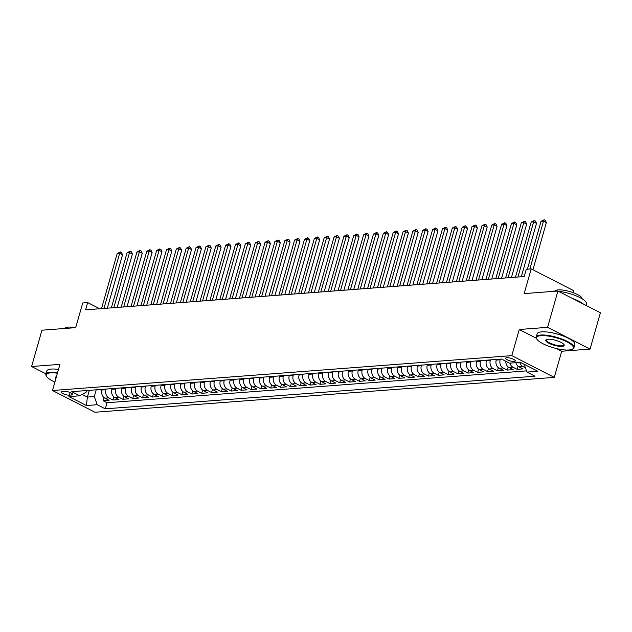 <?xml version="1.0" encoding="UTF-8"?>
<svg xmlns="http://www.w3.org/2000/svg" width="632" height="632" viewBox="0 0 632 632"><rect width="100%" height="100%" fill="white"/><g stroke="black" fill="none" stroke-linecap="round" stroke-linejoin="round"><path stroke-width="0.95" d="M506.793 357.696A5.016 1.359 -164.1 0 0 505.632 358.202A5.016 1.359 -164.1 0 0 508.61 360.39A5.016 1.359 -164.1 0 0 514.132 361.457A5.016 1.359 -164.1 0 0 515.285 360.951A5.016 1.359 -164.1 0 0 512.315 358.763A5.016 1.359 -164.1 0 0 506.793 357.696M573.106 292.648L573.674 290.649L531.204 268.908L526.274 269.279L524.212 276.54L85.597 309.838L87.658 302.578L82.737 302.957L75.698 327.645L41.941 330.204L31.6 366.513L45.986 373.875M590.059 349.085L600.4 312.777L557.93 291.028L547.588 327.337L519.251 329.493L511.802 355.634L554.272 377.375L561.722 351.234L590.059 349.085L547.588 327.337M511.802 355.634L52.488 390.505L94.958 412.246L554.272 377.375M102.131 389.367L101.95 390.007A6.273 4.874 85.7 0 0 104.888 398.168L109.075 400.317L103.158 400.767L104.051 397.623M106.073 389.067L105.892 389.707A6.273 4.874 85.7 0 0 108.83 397.868L113.017 400.017L113.91 396.88M113.017 400.017L118.935 399.566L114.74 397.417A6.273 4.874 85.7 0 1 111.809 389.265L111.99 388.617M121.842 387.866L121.66 388.514A6.273 4.874 85.7 0 0 124.599 396.675L128.786 398.816L122.877 399.266L123.769 396.13M131.701 387.124L131.519 387.764A6.273 4.874 85.7 0 0 134.458 395.924L138.645 398.073L132.728 398.516L133.621 395.379M141.56 386.373L141.378 387.013A6.273 4.874 85.7 0 0 144.309 395.174L148.504 397.323L142.587 397.773L143.48 394.637M151.411 385.623L151.23 386.271A6.273 4.874 85.7 0 0 154.169 394.431L158.356 396.572L152.446 397.022L153.339 393.886M161.271 384.872L161.089 385.52A6.273 4.874 85.7 0 0 164.028 393.681L168.215 395.822L162.298 396.272L163.19 393.136M171.13 384.13L170.94 384.77A6.273 4.874 85.7 0 0 173.879 392.93L178.074 395.079L172.157 395.529L173.05 392.385M180.981 383.379L180.799 384.027A6.273 4.874 85.7 0 0 183.738 392.18L187.925 394.329L182.016 394.779L182.909 391.643M190.84 382.629L190.659 383.276A6.273 4.874 85.7 0 0 193.597 391.437L197.784 393.578L191.867 394.028L192.76 390.892M200.7 381.878L200.51 382.526A6.273 4.874 85.7 0 0 203.449 390.687L207.636 392.835L201.727 393.278L202.619 390.142M210.551 381.136L210.369 381.775A6.273 4.874 85.7 0 0 213.308 389.936L217.495 392.085L211.586 392.535L212.478 389.391M220.41 380.385L220.228 381.033A6.273 4.874 85.7 0 0 223.167 389.193L227.354 391.334L221.437 391.785L222.33 388.648M230.269 379.635L230.08 380.282A6.273 4.874 85.7 0 0 233.018 388.443L237.205 390.584L231.296 391.034L232.189 387.898M240.12 378.892L239.939 379.532A6.273 4.874 85.7 0 0 242.878 387.692L247.065 389.841L241.155 390.284L242.048 387.147M249.98 378.141L249.798 378.781A6.273 4.874 85.7 0 0 252.729 386.942L256.924 389.091L251.007 389.541L251.899 386.405M259.839 377.391L259.649 378.039A6.273 4.874 85.7 0 0 262.588 386.199L266.775 388.34L260.866 388.791L261.759 385.654M269.69 376.64L269.508 377.288A6.273 4.874 85.7 0 0 272.447 385.449L276.634 387.59L270.725 388.04L271.618 384.904M279.549 375.898L279.368 376.538A6.273 4.874 85.7 0 0 282.299 384.698L286.493 386.847L280.576 387.298L281.469 384.153M289.409 375.147L289.219 375.795A6.273 4.874 85.7 0 0 292.158 383.948L296.345 386.097L290.436 386.547L291.328 383.411M299.26 374.397L299.078 375.045A6.273 4.874 85.7 0 0 302.017 383.205L306.204 385.346L300.295 385.797L301.188 382.66M309.119 373.654L308.937 374.294A6.273 4.874 85.7 0 0 311.868 382.455L316.063 384.604L310.146 385.046L311.039 381.91M318.978 372.904L318.789 373.544A6.273 4.874 85.7 0 0 321.728 381.704L325.915 383.853L320.005 384.303L320.898 381.167M328.83 372.153L328.648 372.801A6.273 4.874 85.7 0 0 331.587 380.962L335.774 383.103L329.857 383.553L330.757 380.417M338.689 371.403L338.507 372.05A6.273 4.874 85.7 0 0 341.438 380.211L345.633 382.352L339.716 382.802L340.608 379.666M348.548 370.66L348.358 371.3A6.273 4.874 85.7 0 0 351.297 379.461L355.484 381.61L349.575 382.052L350.468 378.916M358.399 369.91L358.218 370.557A6.273 4.874 85.7 0 0 361.156 378.71L365.343 380.859L359.426 381.309L360.327 378.173M368.259 369.159L368.077 369.807A6.273 4.874 85.7 0 0 371.008 377.968L375.203 380.108L369.286 380.559L370.178 377.423M378.118 368.409L377.928 369.056A6.273 4.874 85.7 0 0 380.867 377.217L385.054 379.358L379.145 379.808L380.037 376.672M387.969 367.666L387.787 368.306A6.273 4.874 85.7 0 0 390.726 376.467L394.913 378.615L388.996 379.066L389.897 375.922M397.828 366.916L397.647 367.563A6.273 4.874 85.7 0 0 400.577 375.724L404.772 377.865L398.855 378.315L399.748 375.179M407.687 366.165L407.498 366.813A6.273 4.874 85.7 0 0 410.437 374.974L414.624 377.114L408.714 377.565L409.607 374.428M417.539 365.422L417.357 366.062A6.273 4.874 85.7 0 0 420.296 374.223L424.483 376.372L418.566 376.814L419.466 373.678M427.398 364.672L427.216 365.312A6.273 4.874 85.7 0 0 430.147 373.473L434.342 375.621L428.425 376.072L429.318 372.935M437.257 363.921L437.067 364.569A6.273 4.874 85.7 0 0 440.006 372.73L444.193 374.871L438.284 375.321L439.177 372.185M447.108 363.171L446.927 363.819A6.273 4.874 85.7 0 0 449.866 371.979L454.053 374.12L448.135 374.571L449.036 371.434M456.968 362.428L456.786 363.068A6.273 4.874 85.7 0 0 459.717 371.229L463.912 373.378L457.995 373.828L458.887 370.684M466.827 361.678L466.637 362.326A6.273 4.874 85.7 0 0 469.576 370.478L473.763 372.627L467.854 373.078L468.747 369.941M476.678 360.927L476.496 361.575A6.273 4.874 85.7 0 0 479.435 369.736L483.622 371.877L477.705 372.327L478.606 369.191M486.537 360.177L486.356 360.825A6.273 4.874 85.7 0 0 489.287 368.985L493.481 371.134L487.564 371.577L488.457 368.44M496.397 359.434L496.207 360.074A6.273 4.874 85.7 0 0 499.146 368.235L503.333 370.384L497.423 370.834L498.316 367.698M505.782 361.235A6.273 4.874 85.7 0 0 509.005 367.492L513.192 369.633L507.275 370.083L508.175 366.947M515.886 362.673A6.273 4.874 85.7 0 0 518.856 366.742L523.051 368.883L517.134 369.333L518.027 366.197M69.394 395.158L71.558 394.992A4.859 1.311 -164.1 0 0 72.68 394.502A4.859 1.311 -164.1 0 0 69.796 392.385A4.859 1.311 -164.1 0 0 64.448 391.35L62.276 391.516A4.859 1.311 -164.1 0 0 61.162 392.006A4.859 1.311 -164.1 0 0 64.037 394.123A4.859 1.311 -164.1 0 0 69.394 395.158L70.144 392.519M89.317 390.339L87.398 397.086L94.294 396.556L97.233 404.717L105.267 408.833L535.012 376.206L526.977 372.09L537.816 371.268L520.373 362.334L509.534 363.155L501.5 359.047L71.756 391.674L79.79 395.782L86.031 392.33L86.537 390.552M97.233 404.717L86.394 405.539L68.943 396.612L79.79 395.782M500.339 359.134L500.149 359.774L496.207 360.074M490.479 359.885L490.298 360.524L486.356 360.825M480.62 360.627L480.438 361.275L476.496 361.575M470.769 361.378L470.579 362.025L466.637 362.326M460.91 362.128L460.728 362.768L456.786 363.068M451.051 362.871L450.869 363.519L446.927 363.819M441.199 363.621L441.01 364.269L437.067 364.569M431.34 364.372L431.158 365.02L427.216 365.312M421.481 365.122L421.299 365.762L417.357 366.062M411.63 365.865L411.44 366.513L407.498 366.813M401.77 366.615L401.589 367.263L397.647 367.563M391.911 367.366L391.729 368.006L387.787 368.306M382.06 368.116L381.87 368.756L377.928 369.056M372.201 368.859L372.019 369.507L368.077 369.807M362.341 369.609L362.16 370.257L358.218 370.557M352.49 370.36L352.3 371L348.358 371.3M342.631 371.103L342.449 371.75L338.507 372.05M332.772 371.853L332.59 372.501L328.648 372.801M322.92 372.603L322.731 373.251L318.789 373.544M313.061 373.354L312.88 373.994L308.937 374.294M303.202 374.097L303.02 374.744L299.078 375.045M293.351 374.847L293.161 375.495L289.219 375.795M283.492 375.598L283.31 376.238L279.368 376.538M273.632 376.348L273.451 376.988L269.508 377.288M263.781 377.091L263.599 377.738L259.649 378.039M253.922 377.841L253.74 378.489L249.798 378.781M244.063 378.592L243.881 379.232L239.939 379.532M234.211 379.334L234.03 379.982L230.08 380.282M224.352 380.085L224.17 380.733L220.228 381.033M214.493 380.835L214.311 381.475L210.369 381.775M204.642 381.586L204.46 382.226L200.51 382.526M194.782 382.328L194.601 382.976L190.659 383.276M184.923 383.079L184.742 383.727L180.799 384.027M175.072 383.829L174.89 384.469L170.94 384.77M165.213 384.572L165.031 385.22L161.089 385.52M155.354 385.322L155.172 385.97L151.23 386.271M145.502 386.073L145.321 386.721L141.378 387.013M135.643 386.824L135.461 387.463L131.519 387.764M125.792 387.566L125.602 388.214L121.66 388.514M115.933 388.317L115.751 388.964L111.809 389.265M103.158 400.767L107.005 402.734L526.543 370.881M525.429 367.785L522.798 366.442A6.273 4.874 -94.3 0 1 519.828 362.381M517.134 369.333L512.947 367.192A6.273 4.874 -94.3 0 1 509.969 363.123M507.275 370.083L503.088 367.935A6.273 4.874 -94.3 0 1 500.149 359.774M497.423 370.834L493.229 368.685A6.273 4.874 -94.3 0 1 490.298 360.524M487.564 371.577L483.377 369.436A6.273 4.874 -94.3 0 1 480.438 361.275M477.705 372.327L473.518 370.186A6.273 4.874 -94.3 0 1 470.579 362.025M467.854 373.078L463.659 370.929A6.273 4.874 -94.3 0 1 460.728 362.768M457.995 373.828L453.808 371.679A6.273 4.874 -94.3 0 1 450.869 363.519M448.135 374.571L443.948 372.43A6.273 4.874 -94.3 0 1 441.01 364.269M438.284 375.321L434.089 373.172A6.273 4.874 -94.3 0 1 431.158 365.02M428.425 376.072L424.238 373.923A6.273 4.874 -94.3 0 1 421.299 365.762M418.566 376.814L414.379 374.673A6.273 4.874 -94.3 0 1 411.44 366.513M408.714 377.565L404.519 375.424A6.273 4.874 -94.3 0 1 401.589 367.263M398.855 378.315L394.668 376.166A6.273 4.874 -94.3 0 1 391.729 368.006M388.996 379.066L384.809 376.917A6.273 4.874 -94.3 0 1 381.87 368.756M379.145 379.808L374.95 377.667A6.273 4.874 -94.3 0 1 372.019 369.507M369.286 380.559L365.099 378.418A6.273 4.874 -94.3 0 1 362.16 370.257M359.426 381.309L355.239 379.161A6.273 4.874 -94.3 0 1 352.3 371M349.575 382.052L345.38 379.911A6.273 4.874 -94.3 0 1 342.449 371.75M339.716 382.802L335.529 380.662A6.273 4.874 -94.3 0 1 332.59 372.501M329.857 383.553L325.67 381.404A6.273 4.874 -94.3 0 1 322.731 373.251M320.005 384.303L315.818 382.155A6.273 4.874 -94.3 0 1 312.88 373.994M310.146 385.046L305.959 382.905A6.273 4.874 -94.3 0 1 303.02 374.744M300.295 385.797L296.1 383.656A6.273 4.874 -94.3 0 1 293.161 375.495M290.436 386.547L286.249 384.398A6.273 4.874 -94.3 0 1 283.31 376.238M280.576 387.298L276.389 385.149A6.273 4.874 -94.3 0 1 273.451 376.988M270.725 388.04L266.53 385.899A6.273 4.874 -94.3 0 1 263.599 377.738M260.866 388.791L256.679 386.642A6.273 4.874 -94.3 0 1 253.74 378.489M251.007 389.541L246.82 387.392A6.273 4.874 -94.3 0 1 243.881 379.232M241.155 390.284L236.96 388.143A6.273 4.874 -94.3 0 1 234.03 379.982M231.296 391.034L227.109 388.893A6.273 4.874 -94.3 0 1 224.17 380.733M221.437 391.785L217.25 389.636A6.273 4.874 -94.3 0 1 214.311 381.475M211.586 392.535L207.391 390.386A6.273 4.874 -94.3 0 1 204.46 382.226M201.727 393.278L197.54 391.137A6.273 4.874 -94.3 0 1 194.601 382.976M191.867 394.028L187.68 391.887A6.273 4.874 -94.3 0 1 184.742 383.727M182.016 394.779L177.821 392.63A6.273 4.874 -94.3 0 1 174.89 384.469M172.157 395.529L167.97 393.38A6.273 4.874 -94.3 0 1 165.031 385.22M162.298 396.272L158.111 394.131A6.273 4.874 -94.3 0 1 155.172 385.97M152.446 397.022L148.251 394.874A6.273 4.874 -94.3 0 1 145.321 386.721M142.587 397.773L138.4 395.624A6.273 4.874 -94.3 0 1 135.461 387.463M132.728 398.516L128.541 396.375A6.273 4.874 -94.3 0 1 125.602 388.214M122.877 399.266L118.682 397.125A6.273 4.874 -94.3 0 1 115.751 388.964M96.222 389.818L94.294 396.556M531.204 268.908L524.173 293.596L557.93 291.028M52.488 390.505L59.937 364.364L31.6 366.513M99.745 308.764L87.658 302.578M82.223 394.431L87.398 397.086L86.394 405.539M107.005 402.734L105.267 408.833M526.977 372.09L524.165 364.277M519.251 329.493L536.386 338.262M556.492 348.556L561.722 351.234M107.322 308.187L122.537 254.791L119.669 253.321L103.964 308.448M117.204 253.511L120.325 251.931L119.669 253.321L117.204 253.511L101.499 308.629M120.325 251.931L121.47 252.516L122.537 254.791M57.417 373.212A19.134 5.175 -164.1 0 0 50.607 372.872A19.134 5.175 -164.1 0 0 46.555 376.411A19.134 5.175 -164.1 0 0 54.897 382.052M46.555 376.411L46.231 375.882A19.608 5.301 15.9 0 1 45.883 374.239A19.608 5.301 15.9 0 1 50.394 372.264A19.608 5.301 15.9 0 1 57.575 372.643M60.49 328.798A19.608 5.301 15.9 0 1 62.884 328.403A19.608 5.301 15.9 0 1 66.005 328.379M64.685 328.34A14.117 3.816 15.9 0 1 67.853 327.115A14.117 3.816 15.9 0 1 74.892 327.7M45.883 374.239L46.792 371.039A19.608 5.301 15.9 0 1 51.303 369.064A19.608 5.301 15.9 0 1 58.492 369.443M55.877 378.615A9.567 2.583 15.9 0 1 55.979 376.83A9.567 2.583 15.9 0 1 56.438 376.656M56.288 376.696A9.101 2.457 -164.1 0 0 55.987 377.114A9.101 2.457 -164.1 0 0 56.106 377.802M540.976 335.647A19.134 5.175 -164.1 0 0 536.916 339.179A19.134 5.175 -164.1 0 0 550.393 346.81A19.134 5.175 -164.1 0 0 568.982 349.986A19.134 5.175 -164.1 0 0 572.237 349.243A19.134 5.175 -164.1 0 0 564.392 340.672A19.134 5.175 -164.1 0 0 540.976 335.647M536.916 339.179L536.592 338.657A19.608 5.301 15.9 0 1 536.244 337.006A19.608 5.301 15.9 0 1 540.755 335.031A19.608 5.301 15.9 0 1 562.346 339.202A19.608 5.301 15.9 0 1 573.959 347.75A19.608 5.301 15.9 0 1 572.789 348.967L572.237 349.243M547.976 339.226A9.567 2.583 15.9 0 1 557.266 340.814A9.567 2.583 15.9 0 1 564.005 344.63A9.567 2.583 15.9 0 1 561.974 346.399A9.567 2.583 15.9 0 1 550.267 343.887A9.567 2.583 15.9 0 1 546.34 339.597A9.567 2.583 15.9 0 1 547.976 339.226M546.656 339.471A9.101 2.457 -164.1 0 0 546.348 339.89A9.101 2.457 -164.1 0 0 551.736 343.848A9.101 2.457 -164.1 0 0 561.753 345.783A9.101 2.457 -164.1 0 0 563.847 344.867A9.101 2.457 -164.1 0 0 563.815 344.361M550.851 291.565A19.608 5.301 15.9 0 1 553.245 291.17A19.608 5.301 15.9 0 1 556.365 291.147M555.046 291.115A14.117 3.816 15.9 0 1 558.214 289.891A14.117 3.816 15.9 0 1 573.414 292.758A14.117 3.816 15.9 0 1 582.159 298.833M536.244 337.006L537.153 333.815A19.608 5.301 15.9 0 1 541.663 331.84A19.608 5.301 15.9 0 1 563.254 336.011A19.608 5.301 15.9 0 1 574.867 344.551L573.959 347.75M572.513 298.494A19.608 5.301 15.9 0 1 583.407 304.071M558.483 291.312A19.608 5.301 15.9 0 1 577.838 296.59A19.608 5.301 15.9 0 1 586.449 303.889L586.014 305.414M117.181 307.444L132.396 254.04L129.52 252.571L113.823 307.697M127.056 252.761L130.184 251.18L129.52 252.571L127.056 252.761L111.358 307.887M130.184 251.18L131.33 251.773L132.396 254.04M127.04 306.694L142.247 253.298L139.38 251.828L123.675 306.947M136.915 252.01L140.035 250.438L139.38 251.828L136.915 252.01L121.21 307.136M140.035 250.438L141.189 251.023L142.247 253.298M136.891 305.943L152.107 252.547L149.239 251.078L133.534 306.204M146.774 251.267L149.895 249.687L149.239 251.078L146.774 251.267L131.069 306.386M149.895 249.687L151.04 250.272L152.107 252.547M146.75 305.201L161.966 251.797L159.09 250.327L143.393 305.454M156.625 250.517L159.754 248.937L159.09 250.327L156.625 250.517L140.928 305.643M159.754 248.937L160.899 249.522L161.966 251.797M156.61 304.45L171.817 251.046L168.949 249.577L153.244 304.703M166.485 249.766L169.605 248.186L168.949 249.577L166.485 249.766L150.779 304.893M169.605 248.186L170.759 248.779L171.817 251.046M166.461 303.7L181.676 250.304L178.809 248.834L163.103 303.952M176.344 249.016L179.464 247.444L178.809 248.834L176.344 249.016L160.639 304.142M179.464 247.444L180.61 248.028L181.676 250.304M176.32 302.949L191.536 249.553L188.66 248.084L172.963 303.21M186.195 248.273L189.324 246.693L188.66 248.084L186.195 248.273L170.498 303.392M189.324 246.693L190.469 247.278L191.536 249.553M186.179 302.207L201.387 248.803L198.519 247.333L182.814 302.459M196.054 247.523L199.175 245.943L198.519 247.333L196.054 247.523L180.349 302.649M199.175 245.943L200.328 246.535L201.387 248.803M196.031 301.456L211.246 248.06L208.378 246.591L192.673 301.709M205.913 246.772L209.034 245.192L208.378 246.591L205.913 246.772L190.208 301.899M209.034 245.192L210.18 245.785L211.246 248.06M205.89 300.706L221.097 247.31L218.23 245.84L202.532 300.966M215.765 246.03L218.893 244.45L218.23 245.84L215.765 246.03L200.067 301.148M218.893 244.45L220.039 245.034L221.097 247.31M215.749 299.963L230.957 246.559L228.089 245.09L212.384 300.216M225.624 245.279L228.745 243.699L228.089 245.09L225.624 245.279L209.919 300.405M228.745 243.699L229.898 244.284L230.957 246.559M225.6 299.213L240.816 245.808L237.948 244.339L222.243 299.465M235.483 244.529L238.604 242.949L237.948 244.339L235.483 244.529L219.778 299.655M238.604 242.949L239.749 243.541L240.816 245.808M235.46 298.462L250.667 245.066L247.799 243.597L232.102 298.715M245.335 243.778L248.463 242.206L247.799 243.597L245.335 243.778L229.637 298.904M248.463 242.206L249.608 242.791L250.667 245.066M245.319 297.712L260.526 244.315L257.659 242.846L241.953 297.972M255.194 243.036L258.314 241.456L257.659 242.846L255.194 243.036L239.488 298.154M258.314 241.456L259.468 242.04L260.526 244.315M255.17 296.969L270.385 243.565L267.518 242.096L251.812 297.222M265.053 242.285L268.173 240.705L267.518 242.096L265.053 242.285L249.348 297.411M268.173 240.705L269.319 241.298L270.385 243.565M265.029 296.218L280.237 242.814L277.369 241.353L261.672 296.471M274.904 241.535L278.033 239.955L277.369 241.353L274.904 241.535L259.207 296.661M278.033 239.955L279.178 240.547L280.237 242.814M274.888 295.468L290.096 242.072L287.228 240.602L271.523 295.721M284.763 240.784L287.884 239.212L287.228 240.602L284.763 240.784L269.058 295.91M287.884 239.212L289.037 239.797L290.096 242.072M284.74 294.717L299.955 241.321L297.087 239.852L281.382 294.978M294.623 240.042L297.743 238.462L297.087 239.852L294.623 240.042L278.917 295.16M297.743 238.462L298.889 239.046L299.955 241.321M294.599 293.975L309.806 240.571L306.939 239.101L291.241 294.228M304.474 239.291L307.602 237.711L306.939 239.101L304.474 239.291L288.777 294.417M307.602 237.711L308.748 238.303L309.806 240.571M304.458 293.224L319.666 239.828L316.798 238.359L301.093 293.477M314.333 238.541L317.454 236.968L316.798 238.359L314.333 238.541L298.628 293.667M317.454 236.968L318.607 237.553L319.666 239.828M314.309 292.474L329.525 239.078L326.657 237.608L310.952 292.735M324.192 237.798L327.313 236.218L326.657 237.608L324.192 237.798L308.487 292.916M327.313 236.218L328.458 236.803L329.525 239.078M324.169 291.731L339.376 238.327L336.508 236.858L320.811 291.984M334.044 237.047L337.172 235.467L336.508 236.858L334.044 237.047L318.346 292.174M337.172 235.467L338.317 236.052L339.376 238.327M334.028 290.981L349.235 237.577L346.368 236.107L330.662 291.233M343.903 236.297L347.023 234.717L346.368 236.107L343.903 236.297L328.198 291.423M347.023 234.717L348.177 235.309L349.235 237.577M343.879 290.23L359.095 236.834L356.227 235.365L340.522 290.483M353.762 235.546L356.882 233.974L356.227 235.365L353.762 235.546L338.057 290.673M356.882 233.974L358.028 234.559L359.095 236.834M353.738 289.48L368.946 236.084L366.078 234.614L350.381 289.74M363.613 234.804L366.742 233.224L366.078 234.614L363.613 234.804L347.916 289.922M366.742 233.224L367.887 233.808L368.946 236.084M363.598 288.737L378.805 235.333L375.937 233.864L360.232 288.99M373.473 234.053L376.593 232.473L375.937 233.864L373.473 234.053L357.767 289.18M376.593 232.473L377.746 233.066L378.805 235.333M373.449 287.987L388.664 234.59L385.789 233.121L370.091 288.239M383.332 233.303L386.452 231.723L385.789 233.121L383.332 233.303L367.627 288.429M386.452 231.723L387.598 232.315L388.664 234.59M383.308 287.236L398.516 233.84L395.648 232.371L379.951 287.497M393.183 232.56L396.311 230.98L395.648 232.371L393.183 232.56L377.486 287.678M396.311 230.98L397.457 231.565L398.516 233.84M393.167 286.493L408.375 233.09L405.507 231.62L389.802 286.746M403.042 231.81L406.163 230.23L405.507 231.62L403.042 231.81L387.337 286.928M406.163 230.23L407.316 230.814L408.375 233.09M403.019 285.743L418.234 232.339L415.358 230.87L399.661 285.996M412.901 231.059L416.022 229.479L415.358 230.87L412.901 231.059L397.196 286.185M416.022 229.479L417.167 230.072L418.234 232.339M412.878 284.993L428.085 231.596L425.218 230.127L409.512 285.245M422.753 230.309L425.881 228.737L425.218 230.127L422.753 230.309L407.055 285.435M425.881 228.737L427.027 229.321L428.085 231.596M422.737 284.242L437.944 230.846L435.077 229.377L419.372 284.503M432.612 229.566L435.732 227.986L435.077 229.377L432.612 229.566L416.907 284.684M435.732 227.986L436.886 228.571L437.944 230.846M432.588 283.499L447.804 230.095L444.928 228.626L429.231 283.752M442.471 228.816L445.592 227.236L444.928 228.626L442.471 228.816L426.766 283.942M445.592 227.236L446.737 227.828L447.804 230.095M442.447 282.749L457.655 229.345L454.787 227.883L439.082 283.002M452.322 228.065L455.451 226.485L454.787 227.883L452.322 228.065L436.625 283.191M455.451 226.485L456.596 227.078L457.655 229.345M452.307 281.998L467.514 228.602L464.646 227.133L448.941 282.251M462.182 227.315L465.302 225.743L464.646 227.133L462.182 227.315L446.476 282.441M465.302 225.743L466.456 226.327L467.514 228.602M462.158 281.248L477.373 227.852L474.498 226.382L458.8 281.509M472.041 226.572L475.161 224.992L474.498 226.382L472.041 226.572L456.336 281.69M475.161 224.992L476.307 225.577L477.373 227.852M472.017 280.505L487.225 227.101L484.357 225.632L468.652 280.758M481.892 225.822L485.021 224.242L484.357 225.632L481.892 225.822L466.195 280.948M485.021 224.242L486.166 224.834L487.225 227.101M481.876 279.755L497.084 226.359L494.216 224.889L478.511 280.008M491.751 225.071L494.872 223.499L494.216 224.889L491.751 225.071L476.046 280.197M494.872 223.499L496.025 224.083L497.084 226.359M491.728 279.004L506.943 225.608L504.067 224.139L488.37 279.265M501.611 224.328L504.731 222.748L504.067 224.139L501.611 224.328L485.905 279.447M504.731 222.748L505.877 223.333L506.943 225.608M501.587 278.262L516.794 224.858L513.927 223.388L498.221 278.514M511.462 223.578L514.59 221.998L513.927 223.388L511.462 223.578L495.764 278.704M514.59 221.998L515.736 222.583L516.794 224.858M511.446 277.511L526.654 224.107L523.786 222.638L508.081 277.764M521.321 222.827L524.442 221.247L523.786 222.638L521.321 222.827L505.616 277.954M524.442 221.247L525.595 221.84L526.654 224.107M521.297 276.761L536.513 223.365L533.637 221.895L517.94 277.014M531.172 222.077L534.301 220.505L533.637 221.895L531.172 222.077L515.475 277.203M534.301 220.505L535.446 221.089L536.513 223.365M532.926 269.785L546.364 222.614L543.496 221.145L529.861 269.011M541.032 221.334L544.16 219.754L543.496 221.145L541.032 221.334L527.396 269.192M544.16 219.754L545.305 220.339L546.364 222.614M105.892 389.707L101.95 390.007M108.83 397.868L104.888 398.168M522.798 366.442L518.856 366.742M512.947 367.192L509.005 367.492M503.088 367.935L499.146 368.235M493.229 368.685L489.287 368.985M483.377 369.436L479.435 369.736M473.518 370.186L469.576 370.478M463.659 370.929L459.717 371.229M453.808 371.679L449.866 371.979M443.948 372.43L440.006 372.73M434.089 373.172L430.147 373.473M424.238 373.923L420.296 374.223M414.379 374.673L410.437 374.974M404.519 375.424L400.577 375.724M394.668 376.166L390.726 376.467M384.809 376.917L380.867 377.217M374.95 377.667L371.008 377.968M365.099 378.418L361.156 378.71M355.239 379.161L351.297 379.461M345.38 379.911L341.438 380.211M335.529 380.662L331.587 380.962M325.67 381.404L321.728 381.704M315.818 382.155L311.868 382.455M305.959 382.905L302.017 383.205M296.1 383.656L292.158 383.948M286.249 384.398L282.299 384.698M276.389 385.149L272.447 385.449M266.53 385.899L262.588 386.199M256.679 386.642L252.729 386.942M246.82 387.392L242.878 387.692M236.96 388.143L233.018 388.443M227.109 388.893L223.167 389.193M217.25 389.636L213.308 389.936M207.391 390.386L203.449 390.687M197.54 391.137L193.597 391.437M187.68 391.887L183.738 392.18M177.821 392.63L173.879 392.93M167.97 393.38L164.028 393.681M158.111 394.131L154.169 394.431M148.251 394.874L144.309 395.174M138.4 395.624L134.458 395.924M128.541 396.375L124.599 396.675M118.682 397.125L114.74 397.417M71.985 393.499L71.558 394.992"/></g></svg>
